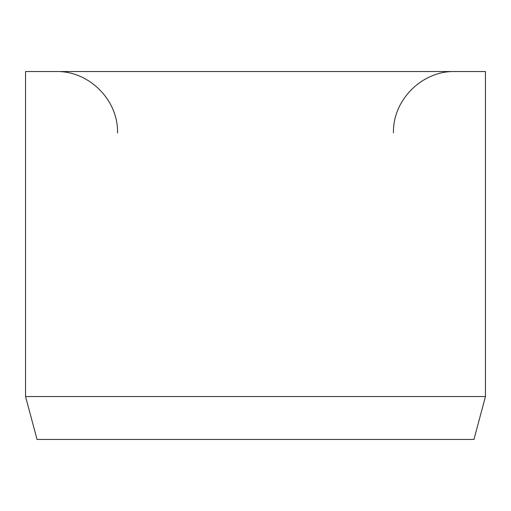 <?xml version="1.0" encoding="UTF-8"?>
<svg xmlns="http://www.w3.org/2000/svg" width="511" height="511" viewBox="0 0 511 511"><rect width="100%" height="100%" fill="white"/><g stroke="black" fill="none" stroke-linecap="round" stroke-linejoin="round"><path stroke-width="0.77" d="M485.45 396.549L485.45 71.54L25.55 71.54L25.55 396.549L37.047 439.46L473.953 439.46L485.45 396.549L25.55 396.549M393.47 132.86C392.627 100.099 422.016 70.697 454.79 71.54M117.53 132.86C118.373 100.099 88.984 70.697 56.21 71.54"/></g></svg>
